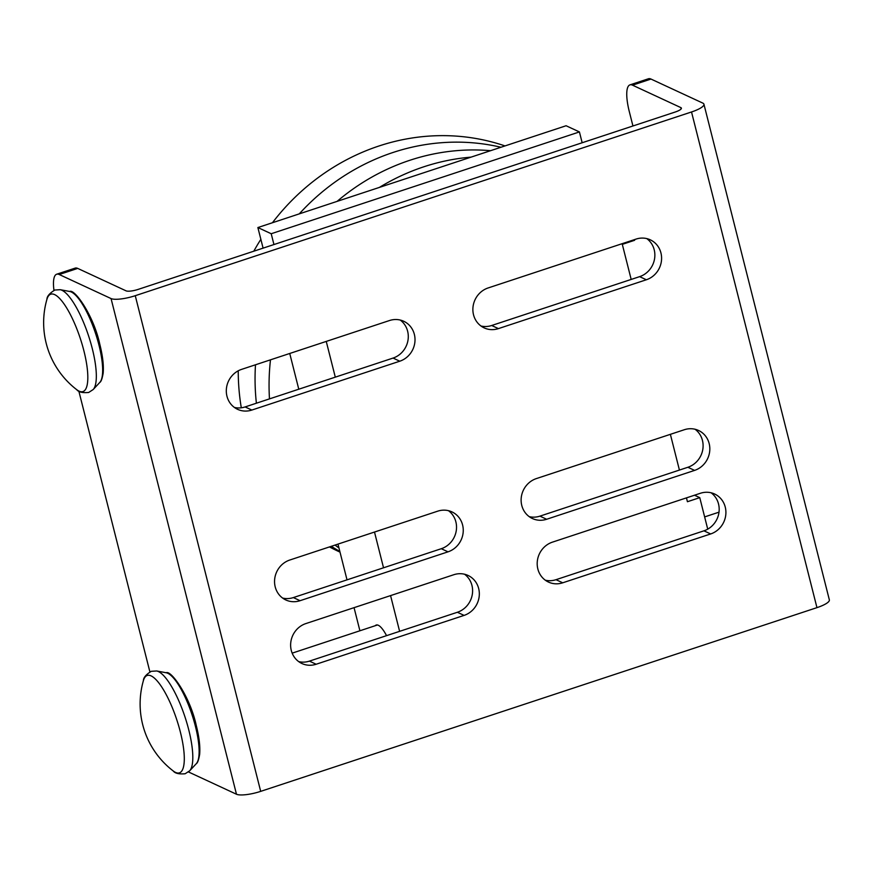 <?xml version="1.0" encoding="UTF-8"?>
<svg xmlns="http://www.w3.org/2000/svg" width="873" height="873" viewBox="0 0 873 873"><rect width="100%" height="100%" fill="white"/><g stroke="black" fill="none" stroke-linecap="round" stroke-linejoin="round"><path stroke-width="1.31" d="M545.276 580.185A21.607 20.112 114.9 0 0 556.003 579.683L703.944 530.828A21.607 20.112 114.9 0 0 718.795 513.499A21.607 20.112 114.9 0 0 711.102 492.787M562.725 582.804A21.607 20.112 -65.1 0 1 548.484 582.073A21.607 20.112 -65.1 0 1 537.299 561.426A21.607 20.112 -65.1 0 1 552.434 542.144L700.375 493.278A21.607 20.112 -65.1 0 1 714.627 494.009A21.607 20.112 -65.1 0 1 725.801 514.655A21.607 20.112 -65.1 0 1 710.666 533.949L562.725 582.804L556.003 579.683M298.708 661.614A21.607 20.112 114.9 0 0 309.424 661.123L457.376 612.268A21.607 20.112 114.9 0 0 472.217 594.939A21.607 20.112 114.9 0 0 464.534 574.227M316.157 664.244A21.607 20.112 -65.1 0 1 301.905 663.513A21.607 20.112 -65.1 0 1 290.731 642.866A21.607 20.112 -65.1 0 1 305.866 623.573L453.807 574.718A21.607 20.112 -65.1 0 1 468.048 575.449A21.607 20.112 -65.1 0 1 479.222 596.095A21.607 20.112 -65.1 0 1 464.098 615.389L316.157 664.244L309.424 661.123M480.958 326A21.607 20.112 114.9 0 0 491.685 325.498L639.625 276.643A21.607 20.112 114.9 0 0 654.477 259.314A21.607 20.112 114.9 0 0 646.784 238.602M498.407 328.619A21.607 20.112 -65.1 0 1 484.166 327.888A21.607 20.112 -65.1 0 1 472.98 307.241A21.607 20.112 -65.1 0 1 488.116 287.959L636.057 239.093A21.607 20.112 -65.1 0 1 650.298 239.824A21.607 20.112 -65.1 0 1 661.483 260.47A21.607 20.112 -65.1 0 1 646.347 279.764L498.407 328.619L491.685 325.498M234.39 407.429A21.607 20.112 114.9 0 0 245.106 406.938L393.057 358.072A21.607 20.112 114.9 0 0 407.898 340.754A21.607 20.112 114.9 0 0 400.216 320.042M251.839 410.059A21.607 20.112 -65.1 0 1 237.587 409.328A21.607 20.112 -65.1 0 1 226.413 388.681A21.607 20.112 -65.1 0 1 241.548 369.388L389.489 320.533A21.607 20.112 -65.1 0 1 403.73 321.264A21.607 20.112 -65.1 0 1 414.904 341.91A21.607 20.112 -65.1 0 1 399.779 361.204L251.839 410.059L245.106 406.938M529.191 516.63A21.607 20.112 114.9 0 0 539.918 516.139L687.869 467.273A21.607 20.112 114.9 0 0 702.71 449.955A21.607 20.112 114.9 0 0 695.028 429.232M546.651 519.26A21.607 20.112 -65.1 0 1 532.399 518.529A21.607 20.112 -65.1 0 1 521.225 497.883A21.607 20.112 -65.1 0 1 536.349 478.59L684.301 429.734A21.607 20.112 -65.1 0 1 698.542 430.465A21.607 20.112 -65.1 0 1 709.716 451.112A21.607 20.112 -65.1 0 1 694.592 470.394L546.651 519.26L539.918 516.139M282.623 598.07A21.607 20.112 114.9 0 0 293.35 597.579L441.291 548.713A21.607 20.112 114.9 0 0 456.143 531.395A21.607 20.112 114.9 0 0 448.449 510.672M300.072 600.7A21.607 20.112 -65.1 0 1 285.831 599.969A21.607 20.112 -65.1 0 1 274.657 579.323A21.607 20.112 -65.1 0 1 289.781 560.03L437.722 511.163A21.607 20.112 -65.1 0 1 451.974 511.905A21.607 20.112 -65.1 0 1 463.148 532.541A21.607 20.112 -65.1 0 1 448.013 551.834L300.072 600.7L293.35 597.579M56.68 274.22L75.165 268.12A33.763 9.308 71.7 0 1 77.719 268.404L126.05 290.84A9.723 2.335 -14.2 0 0 138.152 289.399L675.189 112.028A9.723 2.335 -14.2 0 0 681.387 108.143A9.723 2.335 -14.2 0 0 680.831 107.597L632.51 85.172A33.763 9.308 -108.3 0 0 629.957 84.877L648.453 78.766A33.763 9.308 71.7 0 1 650.996 79.061L702.83 103.112A19.446 4.681 165.8 0 1 703.933 104.203A19.446 4.681 165.8 0 1 691.525 111.973L135.26 295.696A19.446 4.681 165.8 0 1 111.057 298.566L59.233 274.515A33.763 9.308 -108.3 0 0 56.68 274.22A33.763 9.308 -108.3 0 0 53.962 290.36M632.947 125.985L629.335 111.744A33.763 9.308 -108.3 0 1 629.957 84.877M149.894 671.904L78.832 391.093M703.933 104.203L829.35 599.871A19.446 4.681 -14.2 0 1 816.953 607.641L260.689 791.364A19.446 4.681 -14.2 0 1 236.474 794.234L188.459 771.939M375.215 625.723A27.347 7.541 71.7 0 1 376.23 625.024A27.347 7.541 71.7 0 1 378.293 625.264A27.347 7.541 71.7 0 1 386.553 635.653M490.55 150.691A219.483 204.26 114.9 0 0 409.841 160.283A219.483 204.26 114.9 0 0 337.087 201.379M255.483 364.794A219.483 204.26 114.9 0 0 256.389 403.217M335.036 545.079A219.483 204.26 114.9 0 0 338.953 547.96M471.071 157.129A219.483 204.26 114.9 0 0 423.841 166.787A219.483 204.26 114.9 0 0 379.395 187.411M270.477 359.84A219.483 204.26 114.9 0 0 269.473 398.896M340.001 552.118L338.866 551.594A219.483 204.26 -65.1 0 1 329.481 546.924M253.781 251.217A219.483 204.26 -65.1 0 1 260.852 239.333M272.441 222.735A219.483 204.26 -65.1 0 1 379.013 145.977A219.483 204.26 -65.1 0 1 504.998 145.922M339.826 551.42A219.483 204.26 -65.1 0 1 331.282 546.323M241.297 407.8A219.483 204.26 -65.1 0 1 238.242 370.807M299.275 213.863A219.483 204.26 -65.1 0 1 393.025 152.48A219.483 204.26 -65.1 0 1 500.982 147.253M273.947 244.549L271.208 233.735L579.421 131.932L582.16 142.757M271.208 233.735L257.873 227.547L566.086 125.745L579.421 131.932M399.616 631.343L390.569 595.604M383.531 567.788L374.495 532.05M335.297 377.158L326.251 341.408M257.873 227.547L263.089 248.139M289.738 353.478L298.784 389.216M337.982 544.108L347.018 579.858M354.056 607.663L359.905 630.775M634.464 239.617L634.638 240.282L622.307 244.353L631.179 279.425M694.515 495.209L699.764 497.643L687.433 501.724L686.462 497.872M679.423 470.067L670.377 434.328M699.764 497.643L707.73 529.147M76.737 389.685C78.537 392.097 82.509 393.025 88.675 392.468L93.182 389.544A53.177 14.655 -108.3 0 0 92.254 348.502A53.177 14.655 -108.3 0 0 60.204 289.694L54.835 290.032C49.565 293.252 46.924 296.373 46.913 299.374L46.913 299.374A84.419 84.419 0 0 0 76.737 389.685L76.737 389.685A51.289 14.143 -108.3 0 0 83.884 350.771A51.289 14.143 -108.3 0 0 63.609 303.324A51.289 14.143 -108.3 0 0 46.913 299.374M173.214 770.957C175.015 773.369 178.998 774.307 185.152 773.751L189.659 770.815A53.177 14.655 -108.3 0 0 188.732 729.773A53.177 14.655 -108.3 0 0 156.682 670.977L151.313 671.304C146.042 674.534 143.401 677.644 143.39 680.656L143.39 680.656A84.419 84.419 0 0 0 173.214 770.957L173.214 770.957A51.289 14.143 -108.3 0 0 180.362 732.043A51.289 14.143 -108.3 0 0 160.086 684.607A51.289 14.143 -108.3 0 0 143.39 680.656M69.742 291.473C74.5 288.603 93.618 315.349 99.795 344.224C102.719 355.911 103.843 365.547 103.167 373.131C102.228 378.631 101.104 381.73 99.784 382.439A48.441 13.357 -108.3 0 0 98.944 345.042A48.441 13.357 -108.3 0 0 69.742 291.473L60.204 289.694M166.219 672.756C170.977 669.875 190.096 696.632 196.272 725.507C199.208 737.194 200.321 746.83 199.644 754.414C198.706 759.903 197.582 763.013 196.261 763.711A48.441 13.357 -108.3 0 0 195.421 726.325A48.441 13.357 -108.3 0 0 166.219 672.756L156.682 670.977M710.666 533.949L703.944 530.828M464.098 615.389L457.376 612.268M646.347 279.764L639.625 276.643M399.779 361.204L393.057 358.072M694.592 470.394L687.869 467.273M448.013 551.834L441.291 548.713M77.719 268.404L59.233 274.515M650.996 79.061L632.51 85.172M681.158 108.885L680.831 107.597M236.474 794.234L111.057 298.566M260.689 791.364L135.26 295.696M816.953 607.641L691.525 111.973M99.784 382.439L93.182 389.544M196.261 763.711L189.659 770.815M719.003 512.167L704.631 516.914M377.452 624.981L292.171 653.146"/></g></svg>
